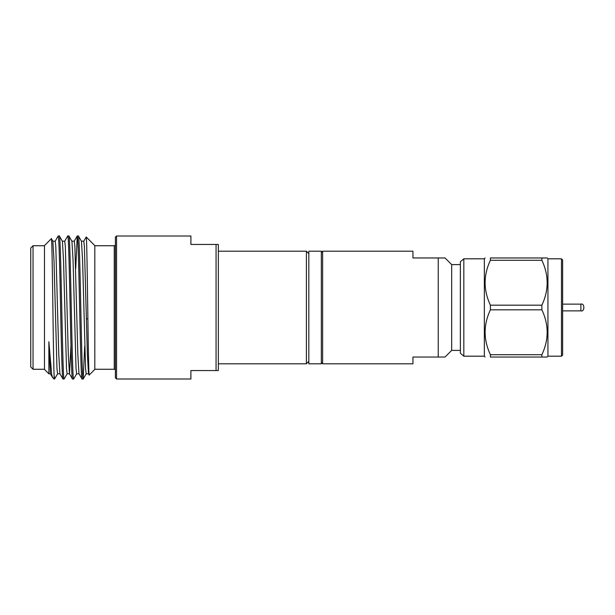<?xml version="1.0" encoding="UTF-8"?>
<svg xmlns="http://www.w3.org/2000/svg" width="615" height="615" viewBox="0 0 615 615"><rect width="100%" height="100%" fill="white"/><g stroke="black" fill="none" stroke-linecap="round" stroke-linejoin="round"><path stroke-width="0.92" d="M561.48 258.815L562.625 259.961L562.625 355.039L561.48 356.185L561.48 258.815L547.934 258.815L547.934 356.185L561.48 356.185M463.825 356.185L460.374 353.225L460.374 261.775L463.825 258.815L463.825 356.185L484.343 356.185L484.343 258.815L485.066 257.962M541.877 354.717L541.877 357.038L546.85 357.038L490.409 357.038C483.367 357.038 483.367 357.038 490.409 357.038L490.409 354.717L541.877 354.717C548.911 339.78 548.911 324.82 541.877 309.822L490.409 309.822C483.367 324.758 483.367 339.718 490.409 354.717M546.105 357.038L546.85 357.038M541.877 309.822L541.877 305.178C548.911 290.242 548.911 275.282 541.877 260.283L541.877 257.962L547.219 257.962L547.934 258.815M490.409 309.822L490.409 305.178L541.877 305.178M541.877 260.283L490.409 260.283C483.367 275.22 483.367 290.18 490.409 305.178M490.409 260.283L490.409 257.962L541.877 257.962M460.374 264.604L451.687 264.604L451.687 350.396L445.022 357.038L438.241 357.038L445.022 357.038M460.374 350.396L451.687 350.396M115.397 377.848L115.397 237.152L116.543 236.006L116.543 378.994L115.397 377.848M87.891 318.901L86.431 318.901M30.75 366.986L30.75 248.014L33.041 245.731L33.041 369.269L30.75 366.986M115.397 244.586A1.145 1.145 0 0 1 114.252 245.731L94.81 245.731M115.397 370.414A1.145 1.145 0 0 0 114.252 369.269L94.81 369.269M44.48 245.731L33.041 245.731M44.48 369.269L33.041 369.269M78.413 236.006L77.244 236.006C78.812 231.586 80.427 383.414 82.026 378.994L83.179 378.994C81.587 383.406 80.004 231.594 78.413 236.006L81.464 241.241L82.602 260.614L85.577 368.754L86.177 373.805L88.56 373.805L88.929 371.791M71.878 241.195L74.261 241.195L74.853 246.246L77.836 354.386L78.974 373.759L82.026 378.994M68.88 236.006L67.735 236.006C69.341 231.586 70.909 383.414 72.493 378.994L73.646 378.994C72.055 383.406 70.471 231.594 68.88 236.006L71.932 241.241L73.07 260.614L76.045 368.754L76.644 373.805L79.028 373.805M62.346 241.195L64.729 241.195L65.321 246.246L68.303 354.386L69.441 373.759L72.493 378.994M59.348 236.006L58.194 236.006C59.524 238.428 60.547 313.281 61.346 342.34C62.138 375.619 62.676 379.094 62.961 378.994L64.114 378.994C62.522 383.406 60.939 231.594 59.348 236.006L62.399 241.241L63.537 260.614L66.512 368.754L67.112 373.805L69.495 373.805L70.917 346.391M83.179 378.994L84.686 346.391M73.646 378.994L76.698 373.759M75.73 268.609L77.244 236.006M64.114 378.994L67.166 373.759M54.581 378.994L54.066 378.994L54.066 374.827L54.581 378.994L57.633 373.759M55.142 241.241L58.194 236.006M48.877 364.28L48.869 373.805L44.48 369.407L44.48 245.593L51.36 238.705C52.275 232.908 53.167 351.526 54.066 374.827M50.43 373.805L48.869 373.805L48.877 341.74L51.66 374.42L52.552 377.487L54.066 378.994M48.877 341.74L50.376 373.759L52.552 377.487M59.963 373.805L57.579 373.805L56.98 368.754L54.005 260.614L52.867 241.241L51.368 238.697M94.81 245.593L94.81 369.407L89.237 374.981C88.229 381.1 87.23 234.592 86.215 236.998L94.81 245.593M81.411 241.195L83.794 241.195L84.386 246.246L87.368 354.386L88.506 373.759L89.237 374.981M451.687 264.604L445.022 257.962L438.241 257.962L438.241 357.038L412.942 357.038L412.942 363.796L322.614 363.796L322.614 251.204L412.942 251.204L412.942 257.962L438.241 257.962L412.942 257.962M321.338 362.266L322.614 363.796M321.338 252.734L322.614 251.204M321.338 251.204L321.338 363.796L308.822 363.796L308.822 251.204L321.338 251.204M308.822 253.703L306.408 251.204L306.408 363.796L218.348 363.796M308.822 361.297L306.408 363.796M306.408 251.204L218.348 251.204M116.543 236.006L190.896 236.006L190.896 244.447L216.065 244.447L216.065 370.553L190.896 370.553L190.896 378.994L116.543 378.994M216.065 244.447L218.348 244.447L218.348 370.553L216.065 370.553M438.241 257.962L443 257.962M83.74 241.241L86.215 236.998M52.813 241.195L55.196 241.195L55.788 246.246L58.771 354.386L59.909 373.759L62.907 378.948M490.409 257.962C483.367 257.962 483.367 257.962 490.409 257.962C483.367 257.962 483.367 257.962 490.409 257.962M580.883 310.867L580.883 304.133C584.842 302.872 584.842 312.128 580.883 310.867L562.625 310.867M114.252 369.269L114.252 245.731M484.343 356.185L485.066 357.038M86.231 373.759L83.233 378.948M64.675 241.241L67.673 236.052M74.207 241.241L77.198 236.06M547.934 356.185L547.219 357.038M463.825 258.815L484.343 258.815M562.625 304.133L580.883 304.133"/></g></svg>
